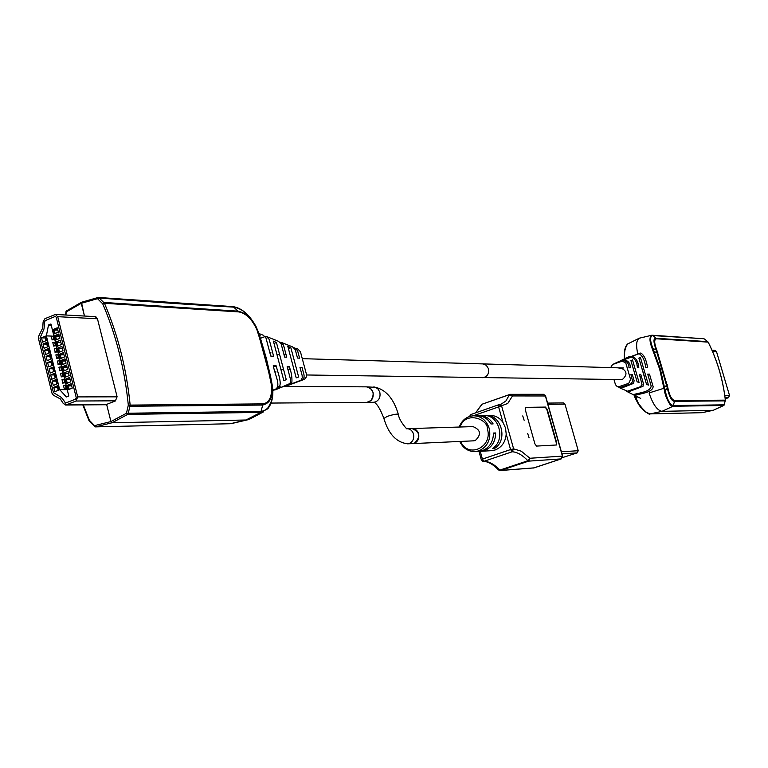 <?xml version="1.0" encoding="UTF-8"?>
<svg xmlns="http://www.w3.org/2000/svg" width="768" height="768" viewBox="0 0 768 768"><rect width="100%" height="100%" fill="white"/><g stroke="black" fill="none" stroke-linecap="round" stroke-linejoin="round"><path stroke-width="1.15" d="M701.942 412.685L650.208 413.894C648.816 416.026 638.563 405.254 637.133 400.589L635.002 395.539M723.821 405.446L724.099 404.832L673.392 405.552C670.032 404.822 667.334 399.994 665.309 391.085L660.346 369.053L652.723 348.01C649.824 340.051 649.891 335.904 652.925 335.568L651.725 335.251C649.334 336.874 649.43 341.174 652.013 348.163L659.683 369.216L664.598 391.258C665.098 396.278 671.011 408.595 673.027 406.243L661.958 411.36C657.12 410.342 652.819 404.198 649.075 392.938C652.819 404.198 657.12 410.342 661.958 411.36L713.251 410.294L702.048 412.685L650.179 413.894L661.958 411.36L713.222 410.294L702.048 412.685M624.355 358.934L624.288 355.258M641.366 407.789C640.032 406.886 638.074 403.824 635.491 398.621L634.042 395.011M624.557 358.838L624.451 357.907C624.163 353.021 624.595 349.344 625.757 346.848M647.338 412.973C643.613 410.966 640.128 406.886 636.864 400.742L635.683 397.306M639.658 338.074L639.254 338.218C636.355 340.118 635.866 345.389 637.795 354.048C635.866 345.389 636.355 340.118 639.254 338.218L639.658 338.074M624.826 358.742L624.72 357.763C624.058 352.301 625.046 347.702 627.667 343.968L628.397 343.507M635.434 397.517L637.834 396.96M725.232 398.784L728.419 397.718L729.523 395.482L716.506 351.619L714.96 350.39L712.003 350.227M488.467 368.698C489.178 373.853 487.248 376.858 482.688 377.722L482.688 377.722C487.248 376.858 489.178 373.853 488.467 368.698L486.259 365.222L482.65 363.898L486.259 365.222L488.467 368.698M641.376 376.483L640.013 376.454M644.438 376.541L641.194 366.048M638.314 365.952L636.941 365.914M708.192 342.202L707.616 341.626L656.074 338.275L652.925 335.568L704.083 338.755L652.502 335.251M674.688 400.541L725.347 400.147C722.947 379.565 717.216 360.23 708.144 342.125L656.621 338.803C654.019 339.197 654.086 342.95 656.813 350.074L667.824 387.725C669.466 395.549 671.76 399.821 674.688 400.541L674.525 401.328L725.174 400.867L725.338 400.128M656.621 338.803L656.074 338.275C653.232 337.968 653.299 341.933 656.246 350.16L667.258 387.802C669.36 396.864 671.779 401.366 674.525 401.328L673.027 406.243L723.754 405.494L713.222 410.294L724.061 405.206M704.669 339.158L707.616 341.626L704.678 339.11M649.075 392.938L664.723 388.042M653.155 351.034L653.837 350.794M621.59 367.997L620.544 368.237M306.557 374.976L622.291 379.594C627.696 374.688 627.149 370.79 620.659 367.91L618.989 368.198M646.522 384.355L648.47 385.114L640.378 357.302L638.88 358.109L646.522 384.355M614.054 379.776L615.475 384.701L617.27 386.678L618.97 386.678L628.742 383.309L630.576 379.488L625.814 363.053L622.31 361.094L612.547 364.522L610.627 367.622M619.133 387.533L621.398 388.138L633.638 383.366L634.09 380.602L632.333 374.544L630.931 374.582L632.64 381.389L630.979 383.818L620.198 387.533L617.29 386.688M630.931 360.614L637.085 381.821L639.072 382.512L632.506 359.856L630.931 360.614M626.429 391.181L628.618 391.776L642.979 386.314L643.43 383.558L640.752 374.333L639.398 374.362L642.029 384.47L640.416 386.755L627.466 391.2L620.006 388.042M633.811 394.81L634.8 395.443C639.811 393.677 652.694 392.726 653.136 386.64L649.478 374.112L647.712 374.15L651.168 386.016C650.611 392.15 638.275 392.909 633.274 394.675L627.274 391.67M624.067 359.069L639.149 353.722C642.538 355.747 644.746 360.326 645.763 367.488L647.539 367.45C646.387 359.942 644.141 355.133 640.8 353.011L624.97 358.694M618.701 361.603L631.354 357.101C634.982 358.56 637.008 362.074 637.45 367.642L638.794 367.613C638.266 361.795 636.211 358.109 632.63 356.554L619.411 361.306M613.21 364.205L623.261 360.614C627.11 361.306 629.021 363.696 628.963 367.805L630.365 367.776C630.355 363.446 628.435 360.864 624.614 360.029L613.949 363.888M632.333 374.544L631.046 374.986M649.478 374.112L647.866 374.669L649.651 374.707M81.379 302.352L66.086 311.155L65.99 312.115M98.035 297.504L81.446 302.285L84.451 316.032L81.264 303.322L97.546 298.675L102.749 303.859C116.198 335.328 124.714 369.082 128.314 405.11L126.451 413.27L128.285 413.222L127.757 414.384L126.451 413.27L110.938 421.565L112.051 422.765L110.938 421.565L106.627 404.39L110.938 421.565L94.522 425.635L89.357 420.278L83.328 404.899M65.962 315.024L66.154 312L81.264 303.322L81.446 302.285M104.16 404.736L105.754 404.736L115.354 400.973L117.101 396.778L97.44 318.72L95.002 316.454L94.262 316.57M89.578 421.334L89.357 420.278M94.282 425.875L89.702 421.574L89.616 420.576M94.416 426.298L94.522 425.635L95.434 426.874L94.512 426.547L94.512 425.645M230.246 423.725L95.434 426.874L112.051 422.765L246.01 419.99L250.157 418.886L246.01 419.99L112.051 422.765L127.757 414.384L260.774 412.397L267.677 408.845L271.738 400.483M55.277 333.427L53.789 333.36L56.246 333.014M59.347 336.202L54.557 336.451L55.325 339.552L57.802 339.197M56.832 339.61L55.325 339.552M60.883 342.374L56.093 342.643L56.87 345.744L59.366 345.389M58.387 345.792L56.87 345.744M62.419 348.557L57.638 348.835L58.406 351.936L60.931 351.581M59.952 351.984L58.406 351.936M63.955 354.739L59.174 355.037L59.942 358.147L62.496 357.782M61.517 358.186L59.942 358.147M65.501 360.931L60.72 361.248L61.488 364.349L64.061 363.984M63.082 364.387L61.488 364.349M67.037 367.133L62.256 367.459L63.034 370.57L65.626 370.195M64.646 370.589L63.034 370.57M68.582 373.334L63.802 373.68L64.579 376.79L67.2 376.406M66.221 376.81L64.579 376.79M70.128 379.546L65.347 379.901L66.125 383.011L68.774 382.627M67.795 383.03L66.125 383.011M71.674 385.757L66.893 386.131L67.67 389.251L70.349 388.858M69.37 389.251L67.67 389.251M57.811 330.029L53.021 330.269L53.789 333.36M54.768 332.957L54 329.866M55.536 336.048L56.304 339.139M57.072 342.24L57.84 345.331M58.608 348.432L59.386 351.533M60.154 354.634L60.922 357.744M61.699 360.845L62.467 363.955M63.235 367.056L64.013 370.166M64.781 373.277L65.558 376.387M66.326 379.507L67.104 382.618M67.882 385.738L68.65 388.848M63.878 376.138L63.062 376.128L62.294 373.027L63.11 373.037M65.414 382.32L64.598 382.32L63.83 379.219L64.646 379.229M66.95 388.512L66.134 388.512L65.366 385.411L66.182 385.421M62.342 369.955L61.526 369.936L60.758 366.845L61.574 366.864M55.21 373.747L54.24 374.15L55.008 377.251L55.978 376.858L55.21 373.747M62.294 373.027L60.461 373.411L61.229 376.512L63.062 376.128M56.083 377.261L55.008 377.251M63.974 376.541L61.114 376.915M56.755 379.958L55.776 380.352L56.544 383.462L57.523 383.069L56.755 379.958M63.83 379.219L61.997 379.603L62.765 382.704L64.598 382.32M57.619 383.472L56.544 383.462M65.51 382.723L62.64 383.107M58.291 386.17L57.312 386.563L58.08 389.674L59.059 389.28L58.291 386.17M65.366 385.411L63.533 385.805L64.31 388.906L66.134 388.512M59.155 389.674L58.08 389.674M67.046 388.915L64.186 389.299M53.674 367.546L52.704 367.949L53.472 371.05L54.442 370.646L53.674 367.546M60.758 366.845L58.925 367.229L59.693 370.32L61.526 369.936M54.547 371.069L53.472 371.05M62.438 370.368L59.578 370.733M58.042 364.55L60.912 364.195M56.515 358.378L59.376 358.032M54.979 352.214L57.85 351.869M53.453 346.051L56.323 345.715M51.926 339.898L54.797 339.571M60.038 360.691L57.398 361.046L58.166 364.138L60.806 363.773M51.936 364.848L52.906 364.454L52.138 361.354L51.168 361.757L51.936 364.848L53.011 364.877M58.512 354.518L55.862 354.874L56.63 357.965L59.27 357.6M50.4 358.656L51.379 358.262L50.611 355.162L49.632 355.565L50.4 358.656L51.485 358.685M56.976 348.355L54.336 348.71L55.094 351.792L57.744 351.437M48.874 352.474L49.843 352.07L49.075 348.979L48.106 349.382L48.874 352.474L49.949 352.502M55.45 342.202L52.8 342.547L53.568 345.629L56.218 345.274M47.338 346.291L48.307 345.888L47.549 342.797L46.579 343.2L47.338 346.291L48.422 346.33M53.923 336.048L51.274 336.384L52.042 339.466L54.682 339.12M45.811 340.118L46.781 339.715L46.013 336.624L45.043 337.037L45.811 340.118L46.886 340.157M56.256 317.29L76.214 397.507L75.542 399.149L65.52 403.075L62.688 398.947L65.52 403.075L75.542 399.149L76.214 397.507L56.256 317.29L55.315 316.406L56.256 317.29M44.63 321.821L45.341 320.563L55.315 316.406L45.341 320.563L44.63 321.821L44.016 328.934L39.965 338.083L44.016 328.934L44.63 321.821M60.902 397.104L62.688 398.947L60.902 397.104L53.453 392.621L39.965 338.083L53.453 392.621L60.902 397.104M66.259 404.89L63.37 403.632L60.307 398.909L53.434 395.232L51.994 393.206L38.515 338.698L38.794 335.981L42.73 327.926L43.114 321.859L44.89 318.71L55.373 314.448L57.725 316.675L77.702 396.912L76.013 401.021L66.259 404.89L106.147 404.582M67.824 389.866L66.739 385.507L71.165 383.731L72.25 388.099L67.824 389.866M42.576 342.154L41.501 337.834L45.859 336.01L46.934 340.33L42.576 342.154M49.997 352.685L45.629 354.499L44.554 350.179L48.922 348.365L49.997 352.685M48.682 366.864L47.616 362.534L51.984 360.739L53.059 365.069L48.682 366.864M51.754 379.258L50.678 374.918L55.056 373.133L56.131 377.472L51.754 379.258M58.138 385.555L59.213 389.904L54.826 391.67L53.75 387.322L58.138 385.555M59.683 389.626L66.355 396.97L68.803 395.99L50.928 323.99L48.499 325.018L46.368 335.885L59.683 389.626L67.229 389.654M57.677 383.683L53.29 385.459L52.214 381.12L56.592 379.334L57.677 383.683M54.595 371.27L50.218 373.056L49.142 368.726L53.52 366.931L54.595 371.27M50.458 354.547L51.523 358.877L47.155 360.682L46.09 356.352L50.458 354.547M48.461 346.502L44.102 348.326L43.027 344.006L47.395 342.182L48.461 346.502M57.254 327.811L58.339 332.141L53.942 333.984L52.867 329.654L57.254 327.811M54.403 335.837L58.8 333.994L59.875 338.333L55.478 340.166L54.403 335.837L59.242 335.77M61.421 344.534L57.024 346.358L55.939 342.029L60.336 340.195L61.421 344.534M62.966 350.736L58.56 352.56L57.485 348.221L61.882 346.397L62.966 350.736M63.427 352.608L64.502 356.947L60.096 358.762L59.021 354.422L63.427 352.608M61.642 364.973L60.566 360.624L64.973 358.819L66.058 363.168L61.642 364.973M63.187 371.194L62.102 366.835L66.518 365.04L67.603 369.389L63.187 371.194M69.149 375.619L64.733 377.414L63.648 373.056L68.064 371.261L69.149 375.619M66.278 383.635L65.194 379.277L69.619 377.491L70.704 381.859L66.278 383.635M66.739 385.507L71.558 385.306M45.283 337.978L41.501 337.834M44.554 350.179L48.326 350.285M51.379 362.611L47.616 362.534M54.442 374.966L50.678 374.918M57.504 387.341L53.75 387.322M52.195 336.115L46.368 335.885M52.214 381.12L55.968 381.149M49.142 368.726L52.906 368.784M49.853 356.448L46.09 356.352M43.027 344.006L46.8 344.131M52.867 329.654L57.706 329.606M60.259 342.355L55.939 342.029M60.221 342.173L60.778 341.942M61.795 348.538L57.485 348.221M61.757 348.355L62.314 348.125M59.021 354.422L63.85 354.307M60.566 360.624L65.386 360.499M62.102 366.835L66.931 366.691M67.958 373.325L63.648 373.056M67.91 373.114L68.467 372.893M65.194 379.277L70.013 379.094M51.216 325.142L48.499 325.018M276.912 354.432L279.61 354.518M284.006 354.662L285.734 354.72M280.848 369.322L283.536 369.37M287.923 369.456L289.651 369.494M128.314 405.11L263.011 403.882C269.539 402.71 272.342 396.384 271.43 384.893L265.43 356.698L256.867 329.606C252 319.123 246 313.229 238.877 311.923L104.448 303.283L102.749 303.859M257.117 329.654C250.877 315.926 244.992 313.114 238.138 311.155L103.661 302.429L104.448 303.283C117.965 334.886 126.528 368.774 130.138 404.947L129.888 406.253L262.771 405.053C268.694 403.238 273.072 400.042 271.718 385.008L271.43 384.893M258.643 333.782L256.867 329.606M270.979 380.515L258.374 333.706M271.709 384.941L270.701 380.477M102.48 303.571L103.661 302.429L99.206 298.013L97.555 298.666L98.093 297.485L99.206 298.013C148.435 301.834 193.344 304.877 233.952 307.142C242.275 308.534 249.686 315.11 256.176 326.861L260.611 338.861L266.131 357.61L270.634 376.896L272.765 389.837C272.784 402.883 268.954 410.064 261.264 411.36L128.285 413.222L129.888 406.253L128.227 405.542M97.555 298.666L98.803 297.571M238.877 311.923L233.203 306.653L98.611 297.494M240.71 309.437L233.414 306.682M257.971 331.114L256.214 326.957M272.256 385.45L272.15 384.797M276.432 342.518L273.398 341.126L283.843 380.64L286.262 379.651L276.432 342.518L274.013 343.459M297.763 348.96L300.442 351.763L306.422 374.227L306.346 376.982L304.493 379.296L288.566 385.21L302.669 379.738L304.08 377.414L304.061 375.024L302.064 367.507L299.981 367.363L302.122 375.408L302.256 377.77L300.96 380.208L285.139 386.371M281.741 342.586L292.627 346.915L295.286 349.718L297.504 358.042L299.587 358.195L297.571 350.63L294.154 347.75M298.646 376.992L290.822 347.606L287.827 346.349L296.208 377.866L298.646 376.992M267.36 336.864L278.554 341.318L281.222 344.15L284.65 357.091L286.742 357.245L283.507 345.053L280.07 342.154M258.806 333.466L263.347 335.27L266.026 338.131L270.749 356.064L273.619 356.275L269.155 339.37L266.477 336.518L265.21 336.499M272.822 390.106C285.168 389.635 278.851 376.493 276.144 365.808L273.274 365.616C274.8 375.168 283.027 388.81 272.822 389.99L272.774 390.019M278.678 388.435L291.859 382.675C292.262 377.414 291.379 372.077 289.238 366.662L287.155 366.528L290.698 380.15L290.285 382.742L288.595 384.586L272.851 390.547M289.238 366.662L287.376 367.373M276.144 365.808L274.579 366.403M302.064 367.507L300.202 368.208M259.718 336.125L260.342 335.875M263.491 337.123L260.448 338.323M286.262 379.651L283.824 380.582M290.822 347.606L288.432 348.538M460.061 427.008C465.6 410.362 488.342 419.357 487.373 428.88L487.498 429.341C492.797 447.091 468.038 458.938 460.608 441.427M524.141 420.269L522.749 415.91L524.141 420.269M529.094 437.866L527.702 433.498L529.094 437.866M492.71 448.349C506.141 439.814 498.931 414.096 483.571 415.546L485.75 415.498C501.091 414.058 508.282 439.709 494.87 448.234L492.71 448.349M486.422 415.488L489.658 415.421C495.072 415.296 499.507 417.619 502.954 422.381L505.498 427.891L506.208 434.026C505.507 441.965 501.84 447.283 495.206 449.962L491.011 450.71M478.339 415.69L478.982 415.642C484.973 415.555 489.686 418.31 493.133 423.907L490.944 423.965C487.498 418.358 482.774 415.603 476.774 415.69L474.154 415.747M478.138 451.43L482.371 450.672C489.581 447.658 493.277 441.782 493.478 433.046L495.658 432.97C495.466 441.677 491.76 447.542 484.57 450.557L479.712 451.306M412.339 428.515L472.992 426.605C480.797 429.821 481.565 434.467 475.286 440.534L473.53 440.842M411.811 428.544L411.955 428.534C420.086 431.952 420.893 436.867 414.355 443.28L412.378 443.606M493.488 433.709L495.658 432.97M494.87 448.234L494.486 446.87M498.307 469.661L500.707 470.448L498.96 470.131M547.949 404.342L564.989 404.16L563.424 402.941L547.594 403.094M561.974 453.85L577.2 452.89L578.237 450.72L561.379 451.747M564.989 404.16L578.237 450.72M577.2 452.89L562.579 457.546M562.598 457.546L563.309 457.498M481.277 459.686L482.4 459.101L484.061 461.27L483.245 461.347M533.395 468.019L561.101 458.909L528.614 461.136L527.875 460.742L529.968 458.256L528.614 461.136L500.707 470.448L534.086 467.866M509.606 394.522L482.064 404.218L510.442 394.32L512.467 395.933L509.386 394.858L505.834 401.078L500.947 404.266M498.816 404.717L470.928 414.499L498.874 404.688L501.677 406.186L513.61 448.848L512.198 451.766L510.557 449.578L513.61 448.848L521.232 451.19L529.968 458.256L562.426 456.125L561.341 458.813M500.592 404.352L498.874 404.688L498.614 406.896L473.318 415.766M556.224 445.027L556.31 442.954L546.797 409.334L545.213 407.213L525.341 407.491M562.627 456.134L545.578 395.971L512.467 395.933L507.792 403.421L498.614 406.896L502.954 422.381M547.181 409.2L556.704 442.819L556.464 444.989L536.554 446.083L534.931 443.942L525.245 409.555L525.648 407.357L545.597 407.078L546.797 409.334M373.046 392.275L370.57 388.31L366.557 386.861C373.382 388.973 374.89 393.494 371.088 400.435L366.95 402.346C371.789 401.309 373.824 397.958 373.046 392.275M412.522 443.597L412.915 443.578C417.514 442.464 419.424 439.229 418.637 433.872C417.456 430.349 415.229 428.573 411.955 428.534L407.184 428.688M634.397 395.923L635.078 396.614L634.598 395.357M635.53 398.726L636.221 399.389M704.083 338.755L651.725 335.251L639.254 338.218L627.667 343.968C625.008 346.426 623.942 351.072 624.451 357.907L624.72 357.763M635.597 397.93L637.133 400.589M650.083 413.894L645.85 412.157C640.205 406.57 637.21 402.768 636.864 400.742M728.419 397.718L725.098 397.738M716.506 351.619L712.512 351.408M724.8 395.491L729.523 395.482M667.824 387.725L664.598 391.258M667.248 384.72L663.917 387.686M657.926 352.867L653.328 351.437M656.813 350.074L652.013 348.163M724.099 404.832L725.213 400.79M66.019 311.453L66.144 312M89.117 420.461L83.05 404.899M82.838 404.899L88.982 420.634L95.395 426.883L230.381 423.725L246.01 419.99L260.774 412.397L263.011 403.882M55.392 345.245L54.624 342.173M56.928 351.408L56.16 348.326M58.454 357.581L57.686 354.499M59.99 363.754L59.222 360.672M53.866 339.091L53.098 336.01M115.67 400.819L76.013 401.021M77.702 396.912L117.11 396.826M97.45 318.778L57.725 316.675M269.818 352.512L270.883 352.55M273.475 366.384L276.307 366.442M276 371.942L274.944 371.923M128.15 413.894L126.47 413.27M256.234 326.928L256.234 327.581M257.981 331.094L258.096 332.246M258.125 331.546L266.16 357.677L270.662 376.925L272.16 384.739L271.411 383.03M267.667 408.854C271.44 404.352 273.158 398.064 272.822 389.981L272.006 387.6M469.315 416.544L473.222 415.766C481.258 415.939 486.643 420.326 489.379 428.938C491.078 439.517 487.565 446.832 478.829 450.874L475.526 451.574C468.509 451.795 463.306 448.426 459.917 441.456M475.718 412.819L480.634 405.907M469.45 416.486L470.928 414.499L470.525 416.17M499.958 470.064C494.429 464.41 489.13 461.472 484.061 461.27L512.198 451.766C517.171 452.026 522.403 455.011 527.875 460.742L499.958 470.064M510.557 394.32L543.379 394.301L545.357 395.866L562.426 456.125L561.226 458.89L534.01 467.904M480.24 451.306L482.4 459.101L510.557 449.578L506.208 434.026M373.354 402.298L375.475 401.952C379.19 400.109 380.64 396.893 379.814 392.285L378.269 389.27L375.734 387.36L366.931 386.87M383.885 418.474L387.197 416.39C394.003 414.259 397.728 413.645 398.381 414.547M407.299 443.837L409.2 443.51C412.886 441.744 414.326 438.595 413.501 434.054C412.31 430.522 410.074 428.736 406.8 428.698C408.096 430.637 399.187 421.171 398.381 414.557M624.307 358.954L624.288 354.979M641.549 408.01L635.443 398.678L633.955 394.934M624.451 357.907L624.547 358.838L620.045 360.97M623.75 367.997L482.995 363.907M724.07 405.187L725.386 400.138C722.995 379.584 717.264 360.259 708.202 342.154L707.654 341.635M630.086 356.218L625.68 358.301M619.171 361.382L614.592 363.552M613.69 363.984L612.547 364.522M640.685 398.381L634.8 395.443M65.539 315.005L66.086 311.155L81.446 302.275L98.41 297.456M231.13 423.667L247.872 419.76M105.792 404.726L65.578 405.034M95.875 316.656L55.507 314.458M302.275 358.666L482.65 363.898M98.467 297.466L233.203 306.643C241.958 308.122 249.619 314.861 256.205 326.87M272.285 385.43L272.813 389.866M263.434 411.898L250.157 418.886M297.782 348.97L295.824 348.192M459.773 441.466C463.152 448.397 468.403 451.766 475.526 451.574L479.078 451.373M483.571 415.546L479.904 415.622M473.904 440.822L407.76 443.818C396.384 442.502 388.387 433.93 383.779 418.099L383.77 418.08C379.968 408.307 376.618 403.056 373.738 402.298L271.046 403.066M478.973 451.382L481.258 459.61C482.602 461.357 483.36 461.933 483.542 461.366C488.122 461.53 493.152 464.41 498.624 469.997L500.333 470.534L533.971 467.914M510.442 394.32L482.064 404.218L475.574 412.867M459.216 427.037C461.875 420.24 466.541 416.486 473.222 415.766M491.942 450.653L481.277 451.258M543.542 394.301L545.558 395.894M398.266 414.144C393.533 398.141 385.373 389.059 373.786 386.909M277.939 386.333L280.157 386.342M283.93 386.371L366.557 386.861"/></g></svg>

